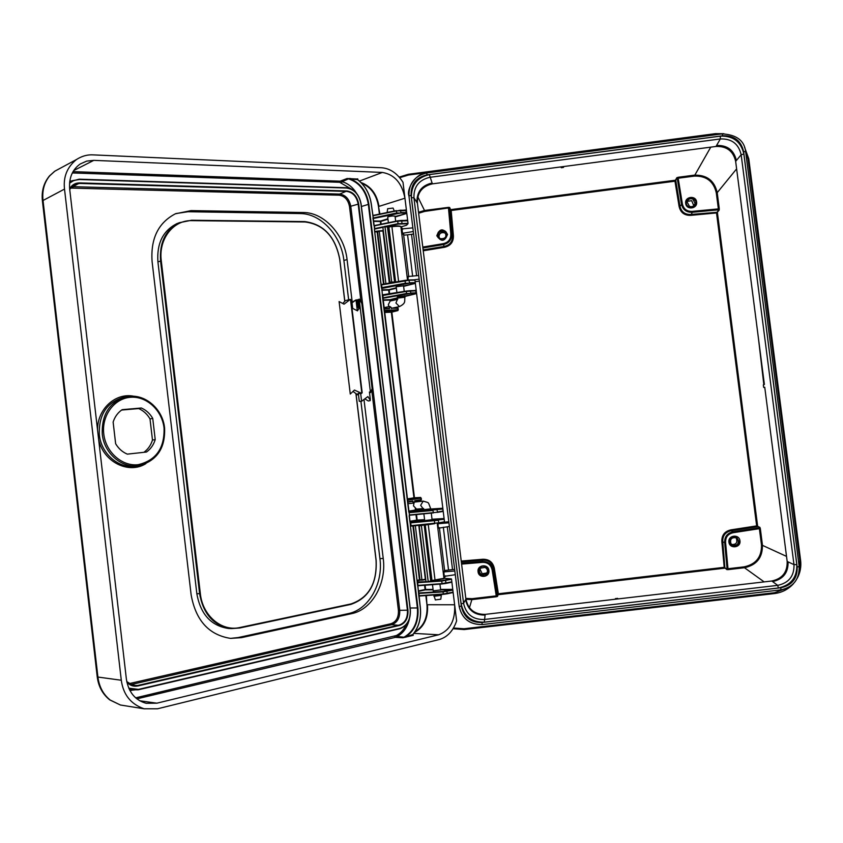 <?xml version="1.0" encoding="UTF-8"?>
<svg xmlns="http://www.w3.org/2000/svg" width="843" height="843" viewBox="0 0 843 843"><rect width="100%" height="100%" fill="white"/><g stroke="black" fill="none" stroke-linecap="round" stroke-linejoin="round"><path stroke-width="1.26" d="M360.667 393.512L361.605 401.268L359.276 401.289L361.384 401.458M351.931 308.022L357.516 310.856L359.213 307.727M370.277 400.204L367.885 396.568L361.605 401.268M365.188 399.087L368.275 400.952L370.172 400.646M358.728 307.295L357.116 307.684M422.954 508.498L420.657 505.305L423.218 501.121L414.967 502.017M414.008 503.029L413.47 505.832L416.505 509.088L423.028 508.635M441.31 595.432L440.784 599.225L435.357 599.91M433.913 596.286L441.321 595.358L441.205 594.484M435.378 599.963L433.755 595M356.009 393.639L376.136 560.289C377.232 583.461 368.781 598.172 350.793 604.41L239.718 628.003L231.498 628.583C213.964 626.001 203.332 614.378 199.612 593.714L160.57 260.972C159.316 242.542 165.618 229.77 179.485 222.668L191.593 220.244L304.766 221.593C323.68 224.122 335.345 236.662 339.771 259.222L344.84 301.246M179.749 222.552L176.819 223.658C162.962 230.74 156.672 243.479 157.915 261.867L196.84 593.725C200.55 614.336 211.172 625.928 228.674 628.499L231.035 628.572M344.776 301.32L339.676 259.149C335.303 236.862 323.786 224.47 305.103 221.972L191.93 220.645C173.31 219.897 158.326 239.054 161.287 260.877L200.339 593.63C202.531 615.822 221.783 631.902 239.949 627.498L351.025 603.925C368.802 597.771 377.148 583.24 376.062 560.353L355.915 393.576M479.952 569.078L482.207 573.746L486.632 572.987L487.433 571.891M485.115 567.402L480.763 568.077C478.729 570.679 479.087 572.913 481.817 574.789L486.274 574.03C488.192 571.428 487.802 569.215 485.115 567.402M485.452 566.633C489.361 569.9 489.214 572.945 484.999 575.758L481.479 575.558C478.95 574.115 478.107 572.007 478.94 569.225C480.384 566.538 482.554 565.674 485.452 566.633M446.073 234.091L444.472 232.794C440.699 232.131 438.876 233.711 439.013 237.547M443.808 231.382C438.623 231.298 437.222 233.553 439.593 238.147L440.541 238.727C445.662 238.864 447.096 236.63 444.851 232.046L443.808 231.382M444.156 230.624C449.93 232.9 445.789 242.204 440.204 239.496L437.928 237.42C436.8 232.447 438.781 230.139 443.882 230.518L444.156 230.624M736.097 537.76C731.534 537.223 729.817 539.172 730.934 543.598L732.778 545.21C737.467 545.684 739.142 543.682 737.815 539.183L736.097 537.76M736.445 536.98L739.374 542.081C738.542 545.421 736.403 546.791 732.978 546.19L732.43 545.99C726.487 543.587 730.702 534.156 736.445 536.98M731.682 544.504C736.16 544.662 737.709 542.629 736.35 538.382L735.623 537.581M693.81 205.734L691.66 200.645L687.287 201.372M692.788 198.98C689.911 198.2 688.025 199.222 687.119 202.046L689.49 206.387C692.293 207.178 694.168 206.208 695.138 203.479L692.788 198.98M693.136 198.21L695.886 201.329C696.076 206.029 693.821 207.979 689.142 207.167C686.128 205.323 685.475 202.857 687.193 199.77L689.901 197.968L693.136 198.21M743.863 153.995L796.804 564.578C797.183 577.413 791.05 585.211 778.395 587.992L484.293 622.166C471.648 622.387 463.924 616.275 461.121 603.841L411.426 197.705C411.121 185.207 417.106 177.515 429.361 174.617L720.322 136.144C733.115 135.702 740.955 141.645 743.863 153.995L741.166 154.754C738.605 143.826 731.661 138.558 720.333 138.947L429.804 177.325C418.971 179.875 413.671 186.693 413.934 197.768L463.566 603.282C466.042 614.294 472.881 619.7 484.093 619.51L777.699 585.369C788.89 582.924 794.317 576.011 793.99 564.641L741.166 154.754L735.654 161.371L764.38 384.471L763.326 384.861L763.632 387.19M763.632 387.274L763.337 384.977M461.49 563.219L482.322 561.491L482.754 559.257C489.066 559.151 492.923 562.186 494.325 568.361L498.361 593.778L724.211 567.318L721.84 541.522C721.671 535.136 724.717 531.259 730.976 529.857L756.666 525.906L716.518 212.942L718.847 209.781L692.272 212.299L692.272 211.372L718.362 208.906L716.308 192.889C713.6 181.308 706.255 175.713 694.263 176.113L678.172 178.221L678.141 177.283L694.242 175.165C706.771 174.775 714.432 180.602 717.214 192.657L719.269 208.674L719.205 210.065L717.372 212.257L757.657 526.338L759.922 527.37L760.333 528.635L762.409 544.863C762.746 557.423 756.761 565.042 744.464 567.718L764.148 581.891M744.243 566.833L744.464 567.718L728.204 569.626L726.835 569.583L724.211 567.318L727.119 569.236L724.664 542.565L725.581 542.544L727.994 568.73L744.243 566.833C756.066 564.23 761.809 556.917 761.471 544.894L759.385 528.677L760.333 528.635M422.775 247.062L443.218 243.68C448.402 242.489 450.942 239.233 450.805 233.922L448.413 207.367L449.646 207.473L450.573 209.644L675.412 180.212L676.845 177.725L675.77 180.476L679.974 206.187C681.292 211.878 684.906 214.638 690.807 214.459L717.372 212.257L716.518 212.942L690.807 215.365L692.272 212.299C686.381 212.478 682.777 209.728 681.471 204.059L677.203 177.989L678.172 178.221L682.356 203.816L679.964 206.208L679.1 206.43L674.969 181.203L451.174 210.487L453.397 235.766C453.534 242.025 450.541 245.861 444.44 247.294L423.228 250.792M730.976 529.857L731.218 530.721C725.412 531.996 722.588 535.59 722.757 541.501L724.896 568.15L497.981 594.726L497.518 596.433L496.337 596.76L472.196 599.584L465.916 599.341M721.84 541.522L724.664 542.565C724.506 536.664 727.309 533.082 733.094 531.807L731.218 530.721L757.383 526.696L756.666 525.906L759.922 527.37M450.805 233.922L453.397 235.766M563.862 166.514L563.472 167.399L563.588 166.556L432.385 183.858C422.153 186.25 417.159 192.678 417.401 203.152L465.884 599.067C468.202 609.447 474.662 614.547 485.252 614.378L771.809 581.006C782.346 578.698 787.467 572.186 787.172 561.449L764.749 387.264L763.758 387.432L764.749 387.327M560.869 166.914L561.059 167.441L561.132 166.882M763.832 384.598L758.394 337.917M799.259 570.974L799.828 560.532L748.026 158.937L745.412 150.212M720.112 134.142L408.486 175.028L399.698 177.683M453.492 628.014L464.008 628.762L774.527 592.724L787.225 588.098M443.46 522.354L448.803 521.712M419.382 281.151L415.156 281.699M434.535 523.724L425.23 525.01L431.985 580.49L443.945 578.309L445.557 575.843M445.578 575.938L443.934 578.446M735.654 161.371C733.252 151.076 726.708 146.102 716.002 146.45L563.588 166.556M416.6 275.766L411.532 234.322L407.58 234.839L412.649 276.283M443.313 527.223L448.539 570.068L452.522 569.594L447.285 526.749M676.845 177.725L678.141 177.283M418.507 212.257L424.503 210.497L417.801 196.798M426.969 174.87C416.136 177.409 410.836 184.227 411.078 195.344L461.353 606.254C463.808 617.255 470.657 622.682 481.901 622.513L780.86 587.771C792.051 585.337 797.489 578.424 797.172 567.012L743.61 151.592C741.071 140.665 734.116 135.396 722.746 135.765L426.969 174.87L426.832 172.941L722.198 133.868L722.746 135.765M780.86 587.771L780.808 589.889L482.259 624.568C469.699 624.747 462.006 618.72 459.172 606.475M799.153 566.591C799.48 579.278 793.442 587.034 781.029 589.847M797.172 567.012L799.164 566.528C799.522 579.362 793.411 587.139 780.808 589.889L482.259 624.568C469.562 624.621 461.859 618.53 459.15 606.286L408.96 196.019C408.686 183.595 414.577 175.934 426.632 173.005M464.145 629.552L453.07 628.72L464.156 629.563L774.506 593.556L464.166 629.552L464.008 628.762M399.213 177.114L408.233 174.322M715.475 133.658L723.726 133.721M744.527 147.146L748.774 158.747M797.299 578.193C800.26 572.608 801.366 566.665 800.608 560.363C801.335 566.538 800.281 572.365 797.457 577.855M793.189 583.967C788.226 589.32 782.072 592.503 774.738 593.514M465.8 598.393L472.133 598.688L496.253 595.864L492.175 570.089L493.513 568.561C492.228 562.829 488.655 560.015 482.807 560.131L461.332 561.912M443.218 243.68L444.44 247.294M423.123 249.907L444.261 246.409C449.92 245.102 452.691 241.541 452.554 235.745L450.299 209.991L449.361 207.821L424.661 211.414L418.634 213.226M387.759 226.82L391.9 226.367C396.747 225.808 399.645 225.829 400.604 226.419M401.015 226.683L402.796 229.18L401.026 226.735C400.014 226.124 396.99 226.103 391.921 226.683L398.602 281.509M408.75 276.778L403.671 235.155L402.417 233.311L402.1 229.212M408.117 279.981L408.001 276.862M454.83 570.985L443.755 571.912L444.303 576.359L455.283 574.694M448.94 522.797L437.875 523.745L438.423 528.182L449.393 526.496M443.618 578.73L430.847 581.038L424.229 525.189L430.731 581.027L435.083 580.479L428.223 524.335M454.64 569.415L452.522 569.594M448.539 570.068L444.619 570.521L439.393 527.697M414.008 279.823L419.14 279.17M418.686 275.503L407.696 276.546M412.87 227.863L401.879 228.927M411.532 234.322L413.607 233.943M402.417 233.311L413.312 231.519M403.671 235.155L407.58 234.839M617.814 598.941L617.476 598.351L618.067 598.909M561.501 166.83L561.417 167.757L563.472 167.399L561.427 167.757M617.74 598.435L615.443 598.593L615.696 599.183M615.464 598.625L617.455 598.393M494.325 568.361L493.513 568.561L497.623 594.452L498.361 593.778L497.518 596.433M450.299 209.991L451.174 210.487L450.299 209.991M675.412 180.212L674.969 181.203L675.412 180.212M728.204 569.626L727.994 568.73L726.835 569.583M733.326 532.681L759.385 528.677L759.648 527.729L733.104 531.807L733.326 532.681C728.015 533.84 725.433 537.117 725.581 542.523M492.175 570.089C490.995 564.842 487.728 562.27 482.375 562.365L482.322 561.491C488.15 561.385 491.711 564.188 492.997 569.9L497.159 596.159L496.253 595.864L496.337 596.76M719.269 208.674L718.362 208.906L719.205 210.065M390.183 301.014L388.307 304.702L388.939 306.641M387.675 208.716L393.08 208.073L394.282 211.056M393.017 211.308L387.137 212.425M384.45 312.068L391.531 311.773L397.569 310.224L397.58 308.306L391.447 308.053M404.798 296.041L416.358 293.649L404.851 296.473M382.437 295.082L383.038 295.166L383.017 297.832L406.474 293.501L416.031 293.29L415.736 290.487L410.267 290.656M416.431 292.205L416.358 293.649M414.124 290.54L416.189 290.161L416.347 291.446M403.565 285.914L415.114 283.438L403.618 286.346M409.298 283.206L381.584 288.464L381.363 287.716L405.22 283.248L414.788 283.079L415.188 281.994L414.956 280.129L409.182 280.255L381.457 284.934L382.164 288L381.605 288.201M415.188 281.994L415.114 283.438M374.534 228.948L373.238 218.358M374.513 225.534L397.727 220.824L374.524 225.524L374.629 229.054M357.622 179.559C365.261 185.629 369.835 193.869 371.352 204.301L373.291 218.485M406.178 220.476L407.633 220.16L407.791 221.435L407.18 220.487L401.721 220.423M395.104 216.535L406.558 213.469L395.156 216.988M373.07 218.811L372.901 218.074L396.642 212.994L406.231 213.089L405.936 210.307L400.478 210.213M406.632 212.014L406.558 213.469M404.998 210.286L406.389 209.981L406.537 211.256M418.845 592.966L419.234 595.695L443.144 594.009L452.828 592.229L453.018 591.523L452.649 592.608L447.285 593.778L451.068 592.956M453.134 592.186L452.933 592.924M417.548 582.228L417.98 585.411L441.869 583.63L451.563 581.902L451.764 581.196L451.384 582.281L446.021 583.409L449.667 582.639M451.869 581.849L451.679 582.597M440.583 589.405L452.501 589.352L452.881 590.111L452.923 590.753L452.269 589.794L440.636 589.837M432.027 519.225L443.85 518.55L444.219 519.288L444.272 519.931L443.618 518.972L432.08 519.625M430.784 509.014L442.586 508.255L443.007 509.625L442.659 509.024L409.118 512.27L409.413 514.957L438.855 512.122M437.285 512.386L442.712 511.48L443.007 509.625M443.102 510.405L443.018 511.817M410.636 525.99L434.735 523.703L410.478 526.169L409.34 515.273L433.418 512.892L409.34 515.273M410.067 522.439L410.667 522.502L411.099 525.99L410.446 526.475L417.19 581.933L426.021 581.67M409.413 514.957L383.017 298.264M136.872 698.858L395.325 637.35L402.859 637.772L412.817 634.547C418.834 627.066 421.331 618.024 420.288 607.424C421.352 618.035 418.866 627.097 412.849 634.621M385.925 283.796L379.181 230.898L383.28 230.55M407.517 501.817L412.933 500.963L412.901 501.522C413.776 503.092 414.44 502.986 414.904 501.206L414.745 500.679L414.956 501.174M59.716 168.547L54.869 171.15L49.695 175.829C44.279 182.457 42.034 190.55 42.982 200.097L97.925 677.14C99.2 686.845 103.278 694.463 110.159 700.017L120.401 705.011L124.943 705.728M403.555 285.819L396.189 286.725M432.08 519.678L424.682 520.574M440.647 589.921L433.249 590.838M395.082 216.398L395.167 216.303C393.491 215.819 391.257 215.934 388.454 216.651L387.727 217.283M442.965 508.982L423.439 510.363M404.788 295.946L397.422 296.852M413.397 525.779L419.972 579.773L421.932 579.763L415.336 525.589M410.299 525.747L438.803 522.808L444.503 521.817L444.272 519.931M406.389 209.981L403.007 182.33C397.306 173.373 390.235 168.516 381.784 167.757L93.151 154.88C87.398 154.532 81.866 156.071 76.534 159.485C67.166 167.009 63.151 176.872 64.511 189.085L121.297 680.248C123.257 694.706 130.876 704.221 144.142 708.805L157.536 708.784L439.277 639.531C447.412 637.139 453.186 630.922 456.611 620.912L453.176 592.819M361.036 182.541C370.846 186.134 376.832 194.08 378.992 206.377L404.946 198.21C401.995 183.079 394.471 174.48 382.353 172.436L93.784 160.36L86.681 161.108L80.275 163.953C72.308 169.591 68.778 178.01 69.695 189.232L126.376 679.089C128.473 692.092 135.07 700.164 146.155 703.304L156.893 703.188L438.687 634.779C450.099 630.406 455.42 620.406 454.64 604.768L427.475 604.737C428.328 617.951 424.029 627.171 414.587 632.408M453.018 591.523L452.923 590.753M386.094 226.198L397.949 223.69L408.012 223.3L407.791 221.435M175.934 213.553L188.073 211.73L300.34 213.574C321.035 213.5 341.32 235.819 343.891 260.476L348.665 299.982M360.941 401.531L379.93 558.603C383.354 583.451 368.802 609.584 348.401 613.588L238.306 637.529L230.55 638.383M430.594 581.364L441.7 580.637L451.395 578.899L444.019 578.33M438.602 523.197L444.461 522.175L438.613 523.197L438.486 520.268L410.383 522.913M401.131 226.851L406.516 225.239L407.991 223.743L398.181 224.09L387.401 226.367M405.051 280.361L408.897 279.95L405.051 280.361M442.849 508.34L416.59 293.49M416.189 290.161L415.346 283.28M379.413 214.122L378.475 206.44C376.505 194.859 370.931 187.135 361.731 183.258M452.765 589.457L451.922 582.492M444.113 518.635L443.26 511.69M407.633 220.16L406.79 213.29M451.764 581.196L451.532 579.299L441.563 581.069L417.222 582.703L417.19 581.933M415.093 631.66C423.871 626.244 427.822 617.287 426.958 604.8L425.831 595.558M132.857 690.059L130.001 690.68M69.8 181.066L71.592 180.95M413.081 635.359L402.859 637.772M357.727 178.821L357.622 179.675L347.063 178.526L357.464 179.022M69.653 188.843C71.845 184.891 75.206 182.92 79.737 182.91L346.958 190.971C353.238 191.93 357.147 196.271 358.686 204.006L407.959 610.174C408.328 618.151 405.536 623.23 399.582 625.422L138.052 685.928C133.679 686.803 129.959 685.559 126.893 682.208M128.768 688.162L138.452 689.384L399.94 628.393C407.243 625.696 410.667 619.447 410.214 609.668L360.994 204.059C359.118 194.575 354.323 189.232 346.61 188.042L79.347 179.527L74.036 180.37L69.569 183.152M69.642 182.404L72.192 180.697L79.347 179.527M138.452 689.384L133.299 690.09L129.116 688.921M126.766 681.629L133.12 685.538L137.778 685.475L399.297 625.032C405.072 622.914 407.791 617.982 407.432 610.237L358.17 204.069C356.673 196.567 352.88 192.352 346.779 191.414L79.579 183.437L73.626 184.996L69.706 189.38M71.613 186.64L339.634 194.08C345.619 194.986 349.339 199.106 350.793 206.44L399.719 610.195C400.056 617.761 397.39 622.587 391.721 624.663L130.581 684.674M133.12 685.538L126.756 681.576M352.248 302.426L347.063 259.57C344.481 234.849 324.186 212.457 303.469 212.52L191.066 210.602L175.365 213.806C158.284 222.742 150.518 238.653 152.088 261.52L191.129 594.81C195.745 620.469 208.895 634.99 230.571 638.393L241.477 637.645L351.689 613.63C372.1 609.615 386.652 583.419 383.228 558.498L364.039 399.919M360.983 301.373L349.508 206.609C348.159 199.833 344.724 196.029 339.192 195.197L70.475 188.073M128.947 683.673L391.015 623.704C396.263 621.786 398.728 617.339 398.412 610.353L371.889 391.363M407.738 220.771L397.643 221.151L407.369 220.128M445.958 583.43L442.101 583.957L445.958 583.43M409.171 515.737L410.246 522.512L434.345 520.394L443.85 518.55M447.222 593.788L443.365 594.326L447.222 593.788M418.918 592.977L443.018 591.47L452.501 589.352M406.495 210.592L396.389 210.929L406.126 209.949M400.72 212.994L373.238 218.506M433.081 510.057L442.586 508.255M410.552 293.459L383.091 298.243M416.294 290.782L406.221 291.436L415.725 290.498M146.492 452.027C150.686 449.013 153.595 444.883 155.217 439.624L152.741 418.413C149.949 413.597 146.155 410.13 141.361 408.001L122.172 409.666C117.862 412.596 114.848 416.737 113.131 422.08L115.639 443.734C118.547 448.624 122.446 452.09 127.335 454.135L146.492 452.027M121.613 410.046L138.684 408.57C143.447 410.678 147.23 414.134 150.012 418.918L152.478 440.046C150.876 445.23 148.01 449.319 143.89 452.312M152.478 440.046L155.217 439.624M138.684 408.57L141.361 408.001M150.012 418.918L152.741 418.413M408.971 279.95L414.956 280.129M452.881 590.111L442.881 591.912L418.528 593.451L417.896 585.716L442.08 583.957L441.7 580.637M419.15 595.99L420.288 607.424L418.802 595.748L443.344 594.326L443.018 591.47M381.025 284.26L381.742 284.544L381.025 284.976L374.366 229.117L381.099 284.523L405.009 280.361L405.451 283.638M382.775 298.643L408.813 512.154L382.596 297.874L383.396 298.169L382.848 298.369M419.529 596.001L419.024 596.465L420.351 607.392C421.395 618.056 418.897 627.139 412.838 634.674L412.68 635.085M412.933 500.963L407.559 502.165L412.385 501.406L413.818 503.071L414.988 500.942M384.292 310.761L397.896 310.572L391.858 312.121L414.45 497.781L420.668 497.444L420.72 498.202L407.327 500.299M414.745 500.679L420.899 499.709L415.009 500.995L421.026 500.426L420.668 497.444M418.781 525.252L425.357 579.236L417.106 580.743M406.126 637.108L405.841 636.728C414.84 630.553 418.866 620.964 417.917 607.951L368.855 204.238C366.694 191.551 360.53 183.121 350.351 178.916L350.53 178.474M357.611 179.559L357.601 178.895M405.051 637.35L397.158 636.454L395.462 637.297L402.828 637.74L404.545 636.876C414.029 631.049 418.307 621.428 417.39 608.014L368.338 204.301C366.052 191.235 359.624 182.815 349.065 179.053L347.221 178.505M418.802 593.093L417.77 586.18L418.623 592.861M406.737 212.626L400.91 212.552L400.425 210.202L372.901 215.492L371.278 204.291C369.771 193.911 365.219 185.702 357.622 179.675M405.03 280.361L381.742 284.544M382.364 294.86L381.847 288.074M416.547 292.827L410.741 293.027L410.235 290.656L406.337 291.067L382.29 294.86L382.596 297.874M397.538 307.621L391.542 308.222L398.096 308.243L397.538 307.621L395.304 308.074M391.363 308.559L391.394 308.011C390.52 306.367 389.845 306.399 389.371 308.095L389.772 306.462L391.447 308.011M410.467 526.453L417.211 581.912L410.446 526.475M413.228 635.38L412.817 634.547M357.632 179.601C365.23 185.671 369.792 193.901 371.31 204.291L373.323 218.031M357.885 300.277L356.167 299.855L351.362 303.311M361.805 392.764L361.7 393.344L358.349 393.649M347.801 300.508L347.263 300.161L350.34 299.391L350.593 300.076M361.7 393.344L354.418 390.067L350.277 394.039L339.107 301.552L344.049 304.175L350.34 299.391M353.133 391.521L356.747 394.187L358.38 393.902M347.263 300.161L345.44 300.614L342.838 303.354M356.167 299.855L351.278 302.669M371.51 390.846L372.058 391.605L372.153 388.518L370.572 392.553L369.371 392.09M359.223 308.306L358.201 299.823L359.255 299.086L361.858 303.533L360.973 301.415M358.201 299.823L359.255 299.086M358.939 308.991L357.801 299.581M358.465 394.608L357.242 394.809M370.572 392.553L369.508 392.733M423.365 509.72L430.752 508.803C427.654 501.069 429.667 503.26 423.218 501.121M196.84 593.725L200.339 593.63M157.915 261.867L161.287 260.877M696.603 201.972C697.751 208.874 686.307 210.36 685.686 203.395C684.537 196.503 695.97 195.007 696.603 201.972M447.538 234.365C444.809 241.709 441.237 242.173 436.811 235.755C439.54 228.411 443.123 227.947 447.538 234.365M488.866 570.458C489.994 577.402 478.655 578.73 478.065 571.733C476.938 564.799 488.276 563.461 488.866 570.458M739.943 540.837C741.102 547.834 729.564 549.183 728.932 542.133C727.772 535.136 739.3 533.777 739.943 540.837M682.356 203.816L682.356 203.827C683.568 209.032 686.866 211.551 692.272 211.372M449.646 207.473L451.658 233.933C451.785 239.718 449.034 243.269 443.386 244.575L422.88 247.968M745.644 151.729L799.164 566.528L745.644 151.729M761.471 544.894L786.519 556.391M716.308 192.889L717.214 192.657L736.624 168.863M472.133 598.688L469.446 607.708M690.807 215.365C684.432 215.555 680.533 212.573 679.1 206.43M461.226 561.048L482.754 559.257M694.263 176.113L710.754 147.146M424.661 211.414L424.503 210.497L448.413 207.367M484.293 622.166L485.094 615.053C474.43 615.221 467.928 610.079 465.578 599.626L465.884 599.067M778.395 587.992L777.699 585.369L771.809 581.006M485.252 614.378L485.094 615.053M796.804 564.578L793.99 564.641L788.057 561.87C788.363 572.682 783.2 579.246 772.578 581.575M787.172 561.449L788.057 561.87M720.322 136.144L720.333 138.947L716.571 145.47C727.351 145.112 733.958 150.128 736.371 160.507M429.361 174.617L432.385 183.858M716.002 146.45L716.571 145.47M411.426 197.705L413.934 197.768L416.948 202.446C416.705 191.898 421.742 185.418 432.048 183.005M461.121 603.841L463.566 603.282L465.578 599.626M417.401 203.152L416.948 202.446M399.203 177.104L408.444 174.269L715.444 133.647L715.654 134.385M748.805 158.99L800.597 560.332L748.805 158.99M482.375 562.365L461.595 564.093M389.972 282.521L382.87 227.178L387.38 226.356L394.587 281.941L387.906 227.073L384.945 226.619L391.647 281.657L384.988 226.293L382.87 227.231L389.561 282.152L391.732 282.068L389.972 282.521L390.351 282.995M394.208 282.3L391.732 282.068M387.538 226.556L391.911 226.356L388.929 227.073L395.609 281.92L398.117 281.604M391.911 226.356C396.358 225.755 399.34 225.787 400.857 226.472L407.527 280.024M428.223 581.544L421.437 525.863L428.17 581.554L430.731 581.027L428.223 581.544M428.244 581.891L426.01 581.628L419.234 525.99L424.587 524.694M443.755 571.912L444.619 570.521M438.95 527.75L438.423 528.182M435.083 580.479L443.945 578.309L437.243 523.408M430.562 581.396L428.297 581.881M419.951 525.136L421.374 525.474M445.136 570.669L444.177 572.239M439.214 523.092L438.297 524.072M402.743 232.9L404.145 234.965M441.721 401.753L441.395 399.076M394.482 282.257L395.62 282.047M388.908 226.756L387.738 226.799M425.199 524.631L423.808 524.852M743.61 151.592L745.655 151.698M482.259 624.568L481.901 622.513M408.96 196.019L459.15 606.286L461.353 606.254M745.644 151.624C744.432 140.655 736.613 134.732 722.198 133.868L426.832 172.941C415.936 172.72 406.136 189.454 408.96 195.955L411.078 195.344M423.534 525.094L421.426 525.463M391.784 282.057L393.923 282.015M774.527 592.724L774.506 593.556C782.051 592.576 788.363 589.289 793.453 583.704M799.828 560.532L800.608 560.342M723.852 133.71L715.444 133.647L408.444 174.269L408.486 175.028M748.026 158.937L748.816 158.979L744.495 147.04M397.39 299.455L395.947 303.016L399.445 306.578C406.589 302.953 404.155 300.983 404.946 297.221L397.58 298.106M415.293 282.616L409.487 282.774L408.929 279.939L414.851 279.813M374.608 228.622L382.996 226.851M374.281 225.892L397.643 221.151L398.181 224.09M373.049 215.755L396.389 210.929L396.884 213.395M444.219 519.288L438.202 519.899M443.218 511.048L437.485 511.996L436.937 509.562M409.14 512.67L432.944 510.468L433.428 512.892M389.318 283.185L382.964 231.014L379.708 231.193L377.653 231.825L384.018 284.133M414.956 501.195L413.818 503.071L407.77 503.692M383.881 307.368L384.513 307.558M408.476 503.619L407.791 504.04M97.556 430.014C97.208 408.908 115.818 392.216 134.111 396.305M164.459 428.033C165.281 447.939 157.051 460.436 139.738 465.515C122.762 469.172 104.132 453.892 102.266 434.134C101.592 414.082 109.801 401.616 126.903 396.716L123.995 397.211C106.882 402.111 98.652 414.587 99.316 434.64C101.192 454.398 119.843 469.667 136.84 466.01L139 465.642M103.763 433.945C105.775 452.322 122.235 466.706 138.315 464.651C156.05 460.383 164.627 448.181 164.058 428.033C162.109 410.33 146.608 395.904 130.465 397.285C114.3 398.391 101.518 415.599 103.763 433.945M110.159 700.017L109.411 699.627M49.695 175.829L49.136 176.345M64.511 189.085L42.403 200.824M139.738 465.515C157.146 460.404 165.428 447.896 164.585 428.002C162.741 408.602 144.427 393.017 126.903 396.716C144.301 393.038 162.583 408.581 164.448 428.002M446.874 590.964L447.254 593.788M397.748 220.813L401.668 220.413L402.027 223.68M417.064 580.332L419.456 579.836L412.88 525.821M425.768 579.594L421.669 580.184M383.502 284.228L377.137 231.899L374.703 231.878M382.88 227.315L374.534 229.096M374.65 231.446L379.181 230.898M407.158 498.898L413.945 497.844L391.352 312.184L384.503 312.468M408.655 511.153L415.43 510.047L415.272 508.814M421.026 500.426L415.019 501.058M415.82 509.024L415.936 509.983L423.334 509.499M397.59 298.243L390.383 300.013L390.499 300.951M398.096 308.243L398.275 309.739L384.239 310.35M397.896 310.572L398.275 309.739M421.237 498.139L421.416 499.646M389.993 301.067L389.877 300.076L383.017 300.319M389.15 294.091L388.655 290.066L381.795 290.266M396.368 288.18L389.171 290.003L389.656 294.007M378.475 206.44L379.919 214.017M425.093 585.221L425.61 589.457L433.07 589.426M418.349 590.954L425.093 589.52L424.577 585.263M409.888 521.29L416.653 520.142L415.989 514.651M416.505 514.609L417.169 520.078L424.577 519.657M380.646 224.28L380.309 221.488L373.428 221.403M387.97 219.212L380.815 221.424L381.152 224.175M373.08 218.843L373.849 225.197L373.08 218.843M426.347 595.527L426.958 604.8M445.557 580.121L445.989 583.419M135.66 697.846L396.326 635.538C400.541 633.367 403.818 629.763 406.147 624.747M352.016 189.412L339.687 182.299L72.34 172.931M139.706 700.775L156.893 703.188M413.871 633.388L438.687 634.779M359.476 181.066L382.353 172.436M73.71 170.56L93.784 160.36M73.046 171.635L340.129 181.182L347.063 178.526L340.266 181.203L342.11 181.688C347.938 183.374 352.774 187.262 356.6 193.353M54.532 171.392L49.431 175.997C43.794 182.815 41.444 191.003 42.371 200.571L97.24 676.961L121.297 680.248M346.441 187.747C354.25 189.011 359.129 194.448 361.046 204.059M79.179 179.19L346.61 188.042M410.278 609.658C410.72 619.605 407.232 625.97 399.814 628.752L138.347 689.785M360.994 204.059L410.214 609.668M346.958 190.971L339.634 194.08L339.192 195.197M358.686 204.006L349.508 206.609M79.737 182.91L73.193 186.566L72.825 187.863M138.052 685.928L130.865 684.611L130.201 683.473M399.582 625.422L391.721 624.663L391.015 623.704M407.959 610.174L398.412 610.353M145.892 463.629C128.768 474.514 103.457 462.09 98.663 439.582M349.434 178.442L342.11 181.688L341.531 182.794M381.363 287.716L381.025 284.976M418.802 595.748L418.528 593.451M417.559 585.474L417.222 582.703M368.855 204.238L361.426 206.503M417.917 607.951L410.151 607.993M409.424 618.878C407.485 627.213 403.397 633.061 397.158 636.454L396.326 635.538M381.753 289.844L388.844 289.644L396.315 287.758M442.059 583.957L418.349 585.716M424.619 520.057L409.93 521.68M434.735 523.703L434.345 520.394M443.323 594.326L419.593 596.001M433.123 589.858L425.378 589.889L418.402 591.375M373.301 215.387L396.473 210.602M373.375 220.961L380.499 221.056L387.906 218.758M423.386 509.899L408.697 511.543M382.975 299.897L390.056 299.655L397.548 297.821M383.028 295.176L406.315 291.077M406.705 293.891L406.221 291.436L382.322 295.598M384.018 308.517L388.886 308.327L384.018 308.517M389.529 308.633L384.06 308.844M407.285 499.91L420.425 497.855L407.211 499.288M144.142 708.805L120.391 705.001L109.748 699.89C102.677 694.253 98.515 686.613 97.24 676.961L97.219 676.792M340.266 181.203L339.687 182.299L340.266 181.203M395.462 637.297L394.629 636.391L395.462 637.297M399.94 628.393L138.284 689.806L129.58 689.869M409.951 522.196L409.14 515.758M374.418 229.222L381.004 284.239M347.063 259.57L343.891 260.476M303.469 212.52L300.34 213.574M191.066 210.602L188.073 211.73M241.477 637.645L238.306 637.529M351.689 613.63L348.401 613.588M383.228 558.498L379.93 558.603M357.306 310.698L356.02 300.045M361.847 393.207L350.509 299.486M359.171 299.202L370.467 392.438M352.047 303.016L352.68 308.243M356.874 300.224L357.759 307.526M358.307 393.26L359.276 401.289M369.424 392.027L370.309 399.35M423.702 508.582L422.691 508.224L423.449 510.447M430.762 508.835L430.847 509.551M431.279 513.113L432.09 519.783M439.941 584.115L440.678 590.111M423.871 513.861L424.703 520.679M432.491 584.673L433.27 591.027M228.674 628.499L231.498 628.583M176.819 223.658L179.485 222.668M486.632 572.987L486.274 574.03M445.494 233.458L444.851 232.046M736.35 538.382L737.815 539.183M693.989 205.102L695.138 203.479M426.01 581.628L419.245 526.011M389.561 282.152L390.183 283.027M382.87 227.178L384.935 226.293M384.988 226.293L387.38 226.356M432.059 580.827L430.71 581.196M404.935 297.157L404.766 295.756M404.24 291.436L403.523 285.619M395.673 221.235L395.051 216.114M399.371 306.599L392.027 308.201M397.411 299.402L390.109 301.035M397.401 296.662L397.211 299.686L397.748 299.328M396.927 292.721L396.168 286.515M388.391 222.71L387.696 216.999M387.685 208.632L387.148 212.394M383.913 307.684L389.772 306.462L391.542 308.264M54.869 171.161L76.534 159.485M69.716 181.73L79.137 179.18L346.389 187.736C354.302 188.958 359.223 194.406 361.131 204.08M69.716 189.422L73.626 184.996M399.782 628.762C407.295 625.991 410.815 619.605 410.351 609.626M361.131 204.101L410.351 609.615M425.515 579.51L424.946 579.51M372.121 388.528L361.826 303.543M362.174 392.712L350.962 299.982"/></g></svg>
